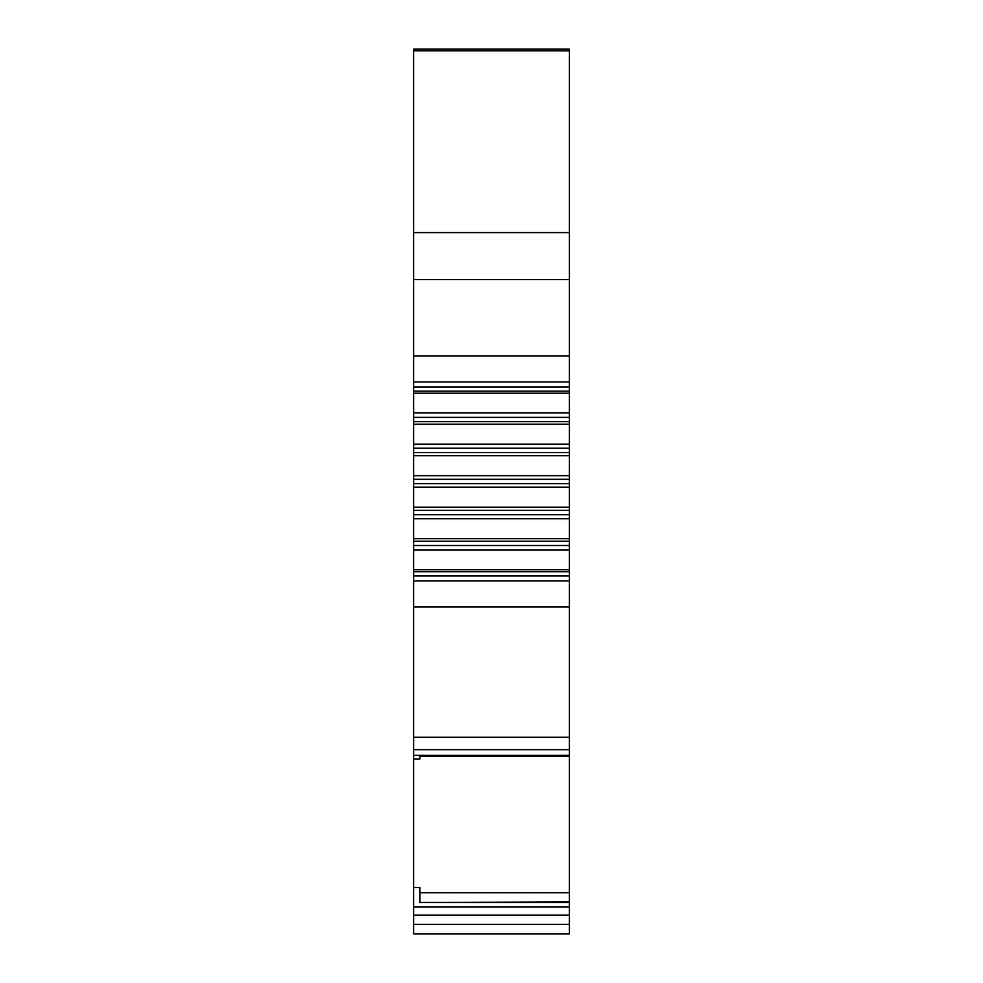 <?xml version="1.0" encoding="UTF-8"?>
<svg xmlns="http://www.w3.org/2000/svg" width="983" height="983" viewBox="0 0 983 983"><rect width="100%" height="100%" fill="white"/><g stroke="black" fill="none" stroke-linecap="round" stroke-linejoin="round"><path stroke-width="1.47" d="M569.415 933.85L413.585 933.85L413.585 924.327L569.415 924.327L569.415 933.85M569.415 50.821L413.585 50.821L413.585 49.15L569.415 49.15L569.415 924.327M413.585 50.821L413.585 924.327M569.415 355.883L413.585 355.883M413.585 381.957L569.415 381.957M569.415 393.2L413.585 393.2M413.585 412.835L569.415 412.835M569.415 424.251L413.585 424.251M413.585 444.132L569.415 444.132M569.415 455.657L413.585 455.657M413.585 475.661L569.415 475.661M569.415 487.224L413.585 487.224M413.585 507.228L569.415 507.228M569.415 518.754L413.585 518.754M413.585 538.635L569.415 538.635M569.415 550.062L413.585 550.062M413.585 569.698L569.415 569.698M569.415 580.928L413.585 580.928M413.585 607.015L569.415 607.015M569.415 737.275L413.585 737.275M569.415 756.185L419.864 756.185L419.864 758.974L413.585 758.974M419.864 758.974L419.864 756.185M569.415 902.505L419.864 902.505L419.864 887.551L413.585 887.551M419.864 902.505L569.415 901.903M413.585 232.615L569.415 232.615M569.415 279.553L413.585 279.553M413.585 386.921L569.415 386.921M569.415 391.148L413.585 391.148M413.585 417.37L569.415 417.37M569.415 421.67L413.585 421.67M413.585 448.223L569.415 448.223M569.415 452.561L413.585 452.561M413.585 479.274L569.415 479.274M569.415 483.624L413.585 483.624M413.585 510.337L569.415 510.337M569.415 514.674L413.585 514.674M413.585 541.228L569.415 541.228M569.415 545.516L413.585 545.516M413.585 571.737L569.415 571.737M569.415 575.977L413.585 575.977M413.585 749.66L569.415 749.66M569.415 755.337L413.585 755.337M569.415 892.761L419.864 892.761M413.585 907.026L569.415 907.026M569.415 915.099L413.585 915.099"/></g></svg>
